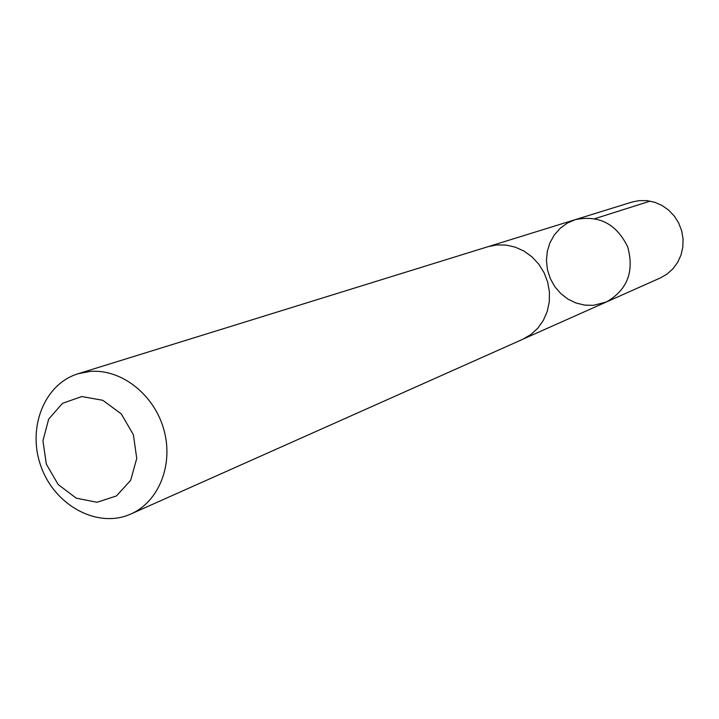 <?xml version="1.0" encoding="UTF-8"?>
<svg xmlns="http://www.w3.org/2000/svg" width="719" height="719" viewBox="0 0 719 719"><rect width="100%" height="100%" fill="white"/><g stroke="black" fill="none" stroke-linecap="round" stroke-linejoin="round"><path stroke-width="1.08" d="M593.463 305.332L584.628 305.117L575.973 302.996L567.875 299.068L560.703 293.505L554.744 286.557L550.269 278.523L547.465 269.751L546.449 260.629L547.267 251.551L549.9 242.905L554.232 235.068L560.083 228.39L567.192 223.178L575.263 219.646C598.999 214.81 616.489 223.906 627.714 246.932C634.455 271.647 627.31 290.018 606.27 302.034L593.463 305.332M660.357 277.929L667.16 273.993L673.029 268.699L677.72 262.264L681.037 254.939L682.843 247.021L683.05 238.852L681.657 230.754L678.709 223.07L674.332 216.113L668.715 210.182L662.091 205.499L654.73 202.282L646.938 200.637L639.038 200.628L631.821 202.111L575.263 219.646C598.999 214.81 616.489 223.906 627.714 246.932C634.455 271.647 627.31 290.018 606.27 302.034L660.357 277.929M130.912 513.986L522.803 339.26L530.865 334.56L537.803 328.197L543.33 320.422L547.204 311.543L549.271 301.926L549.433 291.977L547.671 282.091L544.076 272.699L538.774 264.179L532.006 256.89L524.052 251.129L515.235 247.129L505.933 245.053L496.532 244.972L487.967 246.698L78.119 373.736C43.769 384.117 26.621 429.117 41.441 467.602C55.669 506.311 98.242 528.833 130.912 513.986C159.025 501.691 173.854 464.159 163.752 429.225C153.902 394.228 121.017 368.703 90.073 371.435L78.119 373.736M81.813 396.546L62.517 403.314L48.676 419.123L42.933 440.81L46.331 464.115L58.194 484.552L76.241 498.177L97.011 502.275L116.451 495.939L130.669 480.31L136.745 458.425L133.375 434.671L121.232 413.892L102.79 400.285L81.813 396.546M594.99 218.63L650.156 201.113M524.106 338.649L606.27 302.034M489.342 246.293L575.263 219.646"/></g></svg>
